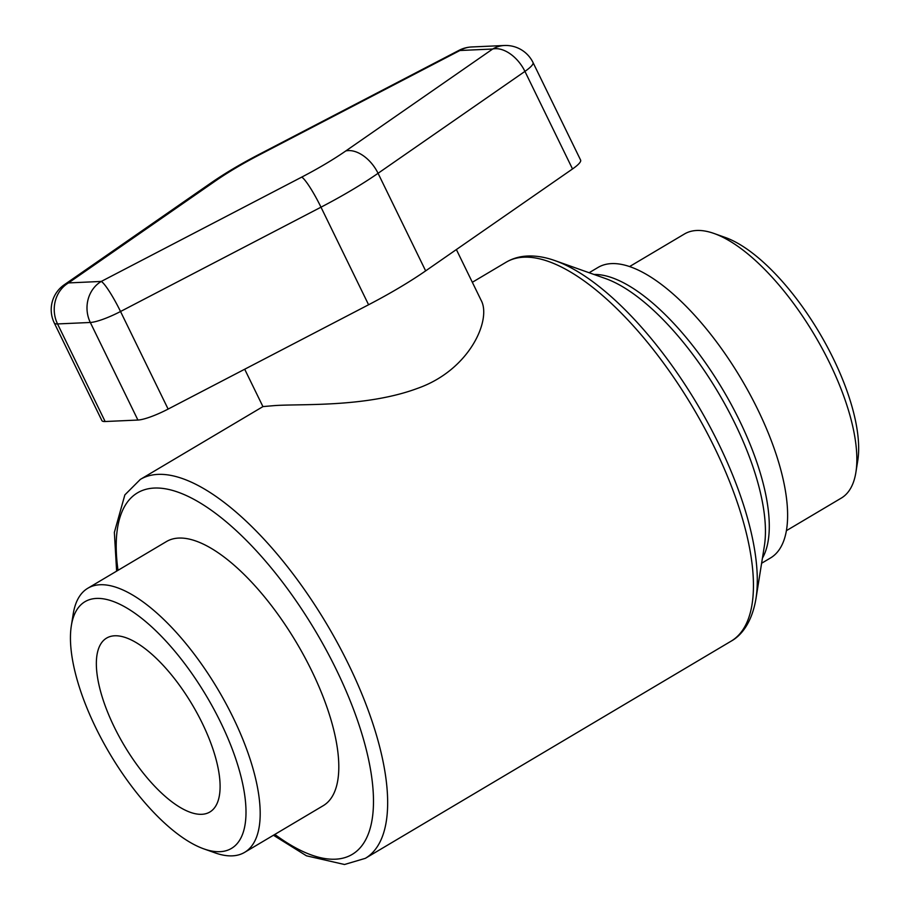 <?xml version="1.0" encoding="UTF-8"?>
<svg xmlns="http://www.w3.org/2000/svg" width="910" height="910" viewBox="0 0 910 910"><rect width="100%" height="100%" fill="white"/><g stroke="black" fill="none" stroke-linecap="round" stroke-linejoin="round"><path stroke-width="1.36" d="M589.111 272.738L598.018 267.449A168.93 66.248 59.3 0 1 611.543 263.604A168.93 66.248 59.3 0 1 749.817 394.053A168.93 66.248 59.3 0 1 770.508 557.966L761.613 563.256M456.376 249.556L481.094 300.243C491.753 319.285 470.049 369.881 417.667 388.32C365.069 407.953 298.469 403.596 273.705 405.667L262.979 406.588L140.345 479.399L124.863 494.892L114.364 532.395L116.628 571.139M87.815 588.247L166.439 541.564A153.574 60.231 59.3 0 1 178.724 538.072A153.574 60.231 59.3 0 1 304.44 656.656A153.574 60.231 59.3 0 1 323.255 805.668L244.631 852.351A153.574 60.231 -120.7 0 0 225.828 703.339A153.574 60.231 -120.7 0 0 100.111 584.743A153.574 60.231 -120.7 0 0 87.815 588.247A153.574 60.231 -120.7 0 0 73.221 613.954L71.344 625.705A143.462 56.261 59.3 0 1 96.46 598.427A143.462 56.261 59.3 0 1 227.375 737.032A143.462 56.261 59.3 0 1 203.851 848.882A143.462 56.261 59.3 0 1 109.848 753.776A143.462 56.261 59.3 0 1 71.344 625.705M458.97 50.368A30.337 4.072 62.5 0 1 459.914 50.505A30.337 27.311 -92.6 0 1 471.608 46.967A30.337 30.337 0 0 0 458.97 50.368L258.508 154.689A30.337 4.072 62.5 0 1 259.452 154.825L459.914 50.505L492.685 49.026A30.337 18.837 55.2 0 1 524.933 71.389A30.337 5.722 -26 0 0 533.01 62.506A30.337 30.337 0 0 0 504.379 45.5A30.337 27.311 87.4 0 0 492.685 49.026L345.811 150.935A103.148 19.474 154 0 1 301.711 177.12L101.26 281.44A30.337 27.311 87.4 0 0 90.318 322.47A30.337 5.722 -26 0 0 120.529 311.504A30.337 4.072 -117.5 0 0 101.26 281.44L68.489 282.919A30.337 18.837 -124.8 0 0 64.246 284.773L64.246 284.773A30.337 30.337 0 0 0 54.281 322.993A30.337 5.722 -26 0 0 57.546 323.937A30.337 27.311 -92.6 0 1 68.489 282.919L215.351 181.01A103.148 19.474 154 0 1 259.452 154.825M54.281 322.993L101.874 420.568A30.337 5.722 -26 0 0 105.139 421.523L137.91 420.045A30.337 5.722 -26 0 0 168.123 409.079L368.584 304.759A133.497 25.196 -26 0 0 425.652 270.873L572.515 168.964A30.337 5.722 -26 0 0 580.603 160.08L533.01 62.506M629.583 266.562L684.479 233.972A153.574 60.231 59.3 0 1 696.764 230.48A153.574 60.231 59.3 0 1 714.032 233.472A153.574 60.231 59.3 0 1 814.666 335.278A153.574 60.231 59.3 0 1 855.889 472.37A153.574 60.231 59.3 0 1 841.295 498.088L786.399 530.666M855.889 472.37L857.766 460.619A143.462 56.261 -120.7 0 0 819.262 332.56A143.462 56.261 -120.7 0 0 725.247 237.453L714.032 233.472M203.851 848.882L215.067 852.863A153.574 60.231 -120.7 0 0 244.631 852.351M114.694 635.783A101.135 39.665 59.3 0 1 197.47 713.872A101.135 39.665 59.3 0 1 209.857 812.004A101.135 39.665 59.3 0 1 124.124 745.301A101.135 39.665 59.3 0 1 106.595 638.092A101.135 39.665 59.3 0 1 114.694 635.783M555.145 260.681L605.594 278.585A171.899 67.42 59.3 0 1 718.229 392.54A171.899 67.42 59.3 0 1 764.366 545.989L755.937 598.848A217.388 85.256 -120.7 0 0 697.595 404.802A217.388 85.256 -120.7 0 0 555.145 260.681C545.556 257.234 536.399 255.687 527.675 256.017C519.803 256.347 512.626 258.406 506.131 262.216A220.345 86.416 59.3 0 1 523.773 257.189A220.345 86.416 59.3 0 1 704.135 427.336A220.345 86.416 59.3 0 1 731.128 641.152C740.763 635.908 751.74 623.407 755.937 598.848M762.421 558.149A168.93 66.248 -120.7 0 0 722.893 389.776A168.93 66.248 -120.7 0 0 593.98 274.467M273.444 835.243L306.454 855.809L344.503 864.5L365.342 858.335A220.345 86.416 -120.7 0 0 338.349 644.53A220.345 86.416 -120.7 0 0 157.987 474.383A220.345 86.416 -120.7 0 0 140.345 479.399M118.016 570.308A210.233 82.446 59.3 0 1 154.336 488.056A210.233 82.446 59.3 0 1 357.243 719.617A210.233 82.446 59.3 0 1 274.831 834.424M105.139 421.523L57.546 323.937L90.318 322.47L137.91 420.045M168.123 409.079L120.529 311.504L320.991 207.184A133.497 25.196 -26 0 0 378.06 173.298L524.933 71.389L572.515 168.964M368.584 304.759L320.991 207.184A30.337 4.072 -117.5 0 0 301.711 177.12M425.652 270.873L378.06 173.298A30.337 18.837 -124.8 0 0 345.811 150.935M258.508 154.689C240.593 164.016 224.793 173.412 211.12 182.853A30.337 18.837 55.2 0 1 215.351 181.01M365.342 858.335L731.128 641.152M472.335 282.282L506.131 262.216M504.379 45.5L471.608 46.967M211.12 182.853L64.246 284.773M244.699 369.233L262.933 406.611"/></g></svg>
